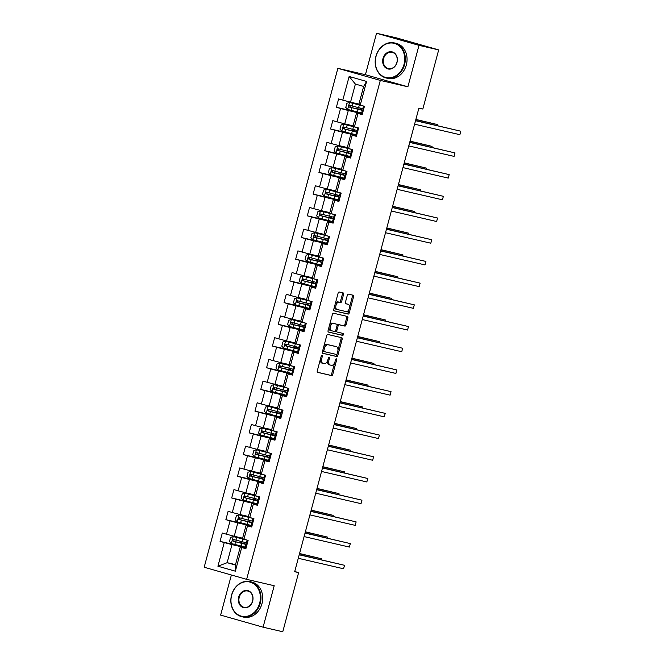<?xml version="1.0" encoding="UTF-8"?>
<svg xmlns="http://www.w3.org/2000/svg" width="665" height="665" viewBox="0 0 665 665"><rect width="100%" height="100%" fill="white"/><g stroke="black" fill="none" stroke-linecap="round" stroke-linejoin="round"><path stroke-width="1" d="M321.976 355.492A0.989 0.557 105.9 0 0 321.178 356.324L317.296 370.829A1.413 0.79 105.9 0 0 317.679 372.367A1.413 0.79 105.9 0 0 317.704 372.375L331.619 375.6A1.413 0.79 105.9 0 0 332.758 374.412L336.64 359.906A0.989 0.557 105.9 0 0 336.374 358.826A0.989 0.557 105.9 0 0 335.559 359.657L335.06 361.527A4.522 2.535 105.9 0 1 331.411 365.326L330.256 365.06A4.522 2.535 105.9 0 1 330.181 365.043A4.522 2.535 105.9 0 1 328.951 360.114L329.449 358.236A0.989 0.557 105.9 0 0 329.183 357.163A0.989 0.557 105.9 0 0 328.369 357.986L327.87 359.865A4.522 2.535 105.9 0 1 324.221 363.664L323.065 363.389A4.522 2.535 105.9 0 1 322.99 363.373A4.522 2.535 105.9 0 1 321.76 358.452L322.267 356.573A0.989 0.557 105.9 0 0 321.993 355.492A0.989 0.557 105.9 0 0 321.976 355.492M343.547 294.454A1.413 0.79 105.9 0 0 343.157 292.916A1.413 0.79 105.9 0 0 343.14 292.908L339.233 292.01A1.413 0.79 105.9 0 0 338.094 293.19L333.78 309.308A1.413 0.79 105.9 0 0 334.163 310.846A1.413 0.79 105.9 0 0 334.187 310.854L348.103 314.079A1.413 0.79 105.9 0 0 349.241 312.891L353.556 296.773A1.413 0.79 105.9 0 0 353.173 295.235L348.435 294.138A1.413 0.79 105.9 0 0 347.296 295.327L345.451 302.218A1.413 0.79 105.9 0 0 345.833 303.764L348.194 304.304A3.782 2.12 105.9 0 1 348.252 304.321A3.782 2.12 105.9 0 1 349.266 308.494A3.782 2.12 105.9 0 1 346.232 311.611L337.072 309.491A3.782 2.12 105.9 0 1 337.014 309.474A3.782 2.12 105.9 0 1 336 305.31A3.782 2.12 105.9 0 1 339.034 302.184L340.563 302.542A1.413 0.79 105.9 0 0 341.702 301.353L343.547 294.454L342.4 294.13A1.413 0.79 105.9 0 0 342.201 292.691M407.886 86.799L418.992 45.345L438.684 49.9L396.224 37.814L376.54 33.25L365.426 74.713L337.862 68.32L380.314 80.415L407.886 86.799L365.426 74.713M231.378 574.992L220.63 615.1L263.091 627.186L274.196 585.724L246.632 579.34L380.314 80.415M263.091 627.186L282.775 631.75L298.618 572.623L294.736 571.509M438.684 49.9L422.84 109.035L418.9 108.121L294.686 571.709L298.618 572.623M327.853 334.478A1.413 0.79 105.9 0 0 326.715 335.667L322.4 351.777A1.413 0.79 105.9 0 0 322.783 353.323A1.413 0.79 105.9 0 0 322.808 353.323L336.723 356.548A1.413 0.79 105.9 0 0 337.862 355.359L342.176 339.25A1.413 0.79 105.9 0 0 341.793 337.712A1.413 0.79 105.9 0 0 341.768 337.704L327.853 334.478M328.477 332.084A1.413 0.79 105.9 0 1 328.086 330.547L332.409 314.429A1.413 0.79 105.9 0 1 333.547 313.24L347.463 316.465A1.413 0.79 105.9 0 0 347.463 316.465A1.413 0.79 105.9 0 1 347.87 318.011L346.016 324.911A1.413 0.79 105.9 0 1 344.877 326.091L339.233 324.786A1.413 0.79 105.9 0 0 338.094 325.975L336.872 330.547A1.413 0.79 105.9 0 0 337.255 332.084A1.413 0.79 105.9 0 0 337.28 332.093L343.157 333.456A0.989 0.557 105.9 0 1 343.173 333.456A0.989 0.557 105.9 0 1 343.439 334.553A0.989 0.557 105.9 0 1 342.641 335.368L328.493 332.093A1.413 0.79 105.9 0 1 328.477 332.084L328.493 332.093M337.862 68.32L204.18 567.245L246.632 579.34M359.366 112.609L336.374 107.281L340.563 108.478L336.989 121.836L332.799 120.639L330.563 128.993L334.753 130.182L331.17 143.54L326.981 142.343L324.744 150.697L328.934 151.886L325.351 165.244L321.17 164.047L318.926 172.401L323.115 173.59L319.541 186.948L315.351 185.751L313.115 194.105L317.305 195.294L313.722 208.652L309.533 207.463L307.297 215.809L311.486 216.998L307.912 230.356L303.722 229.167L301.486 237.513L305.667 238.702L302.093 252.06L297.903 250.871L295.667 259.217L299.857 260.406L296.274 273.764L292.085 272.575L289.849 280.921L294.038 282.11L290.464 295.468L286.274 294.279L284.038 302.625L288.228 303.822L284.645 317.172L280.455 315.983L278.219 324.329L282.409 325.526L278.826 338.876L274.645 337.687L272.401 346.033L276.59 347.23L273.016 360.58L268.826 359.391L266.59 367.737L270.78 368.934L267.197 382.292L263.007 381.095L260.771 389.441L264.961 390.638L261.378 403.996L257.197 402.799L254.961 411.145L259.142 412.342L255.568 425.7L251.378 424.503L249.142 432.849L253.332 434.046L249.749 447.404L245.56 446.207L243.324 454.561L247.513 455.749L243.939 469.108L239.749 467.911L237.513 476.265L241.694 477.453L238.12 490.812L233.93 489.615L231.694 497.969L235.884 499.157L232.301 512.515L228.112 511.319L225.876 519.673L230.065 520.861L226.491 534.219L222.301 533.031L220.065 541.376L224.255 542.565L217.912 566.223L235.352 571.185L235.41 565.042L240.256 546.954L246 548.293M336.374 107.281L338.61 98.935L342.799 100.132L349.142 76.475L366.581 81.446L360.239 105.095L364.428 106.292L362.192 114.638L358.003 113.449L354.428 126.799L358.618 127.996L356.382 136.342L352.192 135.153L348.61 148.503L352.799 149.7L350.563 158.046L346.374 156.857L342.799 170.207L346.98 171.404L344.744 179.75L340.555 178.561L336.98 191.919L341.17 193.108L338.934 201.453L334.744 200.265L331.162 213.623L335.351 214.812L333.115 223.157L328.926 221.969L325.351 235.327L329.532 236.516L327.296 244.861L323.115 243.673L319.532 257.031L323.722 258.219L321.486 266.565L317.296 265.377L313.714 278.735L317.903 279.923L315.667 288.278L311.478 287.081L307.903 300.439L312.093 301.627L309.848 309.981L305.667 308.784L302.085 322.143L306.274 323.331L304.038 331.685L299.849 330.488L296.266 343.847L300.455 345.035L298.219 353.389L294.03 352.192L290.455 365.55L294.645 366.748L292.409 375.093L288.219 373.896L284.637 387.254L288.826 388.451L286.59 396.797L282.401 395.6L278.826 408.958L283.007 410.155L280.771 418.501L276.59 417.304L273.007 430.662L277.197 431.859L274.961 440.205L270.771 439.016L267.189 452.366L271.378 453.563L269.142 461.909L264.953 460.72L261.378 474.07L265.568 475.267L263.323 483.613L259.142 482.424L255.56 495.774L259.749 496.971L257.513 505.317L253.323 504.128L249.741 517.486L253.93 518.675L251.694 527.021L247.505 525.832L243.93 539.19L248.12 540.379L245.884 548.725L241.694 547.536L235.352 571.185M353.098 125.81L344.728 123.873L348.302 110.515L362.425 113.79M362.309 114.197L356.565 112.867L352.99 126.225L354.428 126.799M348.302 110.515L340.563 108.478M344.728 123.873L336.989 121.836M358.003 113.449L356.565 112.867M347.28 147.514L338.909 145.577L342.492 132.219L356.606 135.494M356.498 135.901L350.754 134.571L347.172 147.929L348.61 148.503M342.492 132.219L334.753 130.182M338.909 145.577L331.17 143.54M352.192 135.153L350.754 134.571M341.469 169.218L333.099 167.281L336.673 153.923L350.788 157.198M350.679 157.605L344.935 156.275L341.353 169.633L342.799 170.207M336.673 153.923L328.934 151.886M333.099 167.281L325.351 165.244M346.374 156.857L344.935 156.275M335.65 190.922L327.28 188.985L330.854 175.627L344.977 178.902M344.861 179.309L339.117 177.979L335.542 191.337L336.98 191.919M330.854 175.627L323.115 173.59M327.28 188.985L319.541 186.948M340.555 178.561L339.117 177.979M329.832 212.625L321.461 210.689L325.044 197.33L339.158 200.606M339.05 201.013L333.306 199.683L329.724 213.041L331.162 213.623M325.044 197.33L317.305 195.294M321.461 210.689L313.722 208.652M334.744 200.265L333.306 199.683M324.021 234.338L315.651 232.393L319.225 219.034L333.34 222.31M333.232 222.725L327.488 221.387L323.905 234.745L325.351 235.327M319.225 219.034L311.486 216.998M315.651 232.393L307.912 230.356M328.926 221.969L327.488 221.387M318.203 256.042L309.832 254.097L313.415 240.738L327.529 244.013M327.421 244.429L321.669 243.091L318.094 256.449L319.532 257.031M313.415 240.738L305.667 238.702M309.832 254.097L302.093 252.06M323.115 243.673L321.669 243.091M312.392 277.746L304.013 275.8L307.596 262.442L321.71 265.717M321.602 266.133L315.858 264.803L312.276 278.153L313.714 278.735M307.596 262.442L299.857 260.406M304.013 275.8L296.274 273.764M317.296 265.377L315.858 264.803M306.573 299.45L298.203 297.504L301.777 284.154L315.9 287.421M315.784 287.837L310.04 286.507L306.465 299.857L307.903 300.439M301.777 284.154L294.038 282.11M298.203 297.504L290.464 295.468M311.478 287.081L310.04 286.507M300.755 321.153L292.384 319.208L295.967 305.858L310.081 309.125M309.973 309.541L304.229 308.211L300.647 321.561L302.085 322.143M295.967 305.858L288.228 303.822M292.384 319.208L284.645 317.172M305.667 308.784L304.229 308.211M294.944 342.857L286.565 340.912L290.148 327.562L304.262 330.829M304.154 331.245L298.41 329.915L294.828 343.273L296.266 343.847M290.148 327.562L282.409 325.526M286.565 340.912L278.826 338.876M299.849 330.488L298.41 329.915M289.125 364.561L280.755 362.625L284.329 349.266L298.452 352.533M298.336 352.949L292.592 351.619L289.017 364.977L290.455 365.55M284.329 349.266L276.59 347.23M280.755 362.625L273.016 360.58M294.03 352.192L292.592 351.619M283.307 386.265L274.936 384.328L278.519 370.97L292.633 374.237M292.525 374.653L286.781 373.323L283.199 386.681L284.637 387.254M278.519 370.97L270.78 368.934M274.936 384.328L267.197 382.292M288.219 373.896L286.781 373.323M277.496 407.969L269.125 406.032L272.7 392.674L286.815 395.941M286.706 396.357L280.963 395.027L277.38 408.385L278.826 408.958M272.7 392.674L264.961 390.638M269.125 406.032L261.378 403.996M282.401 395.6L280.963 395.027M271.677 429.673L263.307 427.736L266.881 414.378L281.004 417.645M280.888 418.061L275.144 416.731L271.569 430.089L273.007 430.662M266.881 414.378L259.142 412.342M263.307 427.736L255.568 425.7M276.59 417.304L275.144 416.731M265.859 451.377L257.488 449.44L261.071 436.082L275.185 439.349M275.077 439.764L269.333 438.435L265.751 451.793L267.189 452.366M261.071 436.082L253.332 434.046M257.488 449.44L249.749 447.404M270.771 439.016L269.333 438.435M260.048 473.081L251.678 471.144L255.252 457.786L269.375 461.061M269.259 461.468L263.515 460.138L259.94 473.497L261.378 474.07M255.252 457.786L247.513 455.749M251.678 471.144L243.939 469.108M264.953 460.72L263.515 460.138M254.23 494.785L245.859 492.848L249.441 479.49L263.556 482.765M263.448 483.172L257.696 481.842L254.121 495.201L255.56 495.774M249.441 479.49L241.694 477.453M245.859 492.848L238.12 490.812M259.142 482.424L257.696 481.842M248.419 516.489L240.04 514.552L243.623 501.194L257.737 504.469M257.629 504.876L251.885 503.546L248.303 516.905L249.741 517.486M243.623 501.194L235.884 499.157M240.04 514.552L232.301 512.515M253.323 504.128L251.885 503.546M242.6 538.193L234.23 536.256L237.804 522.898L251.927 526.173M251.811 526.58L246.067 525.25L242.492 538.608L243.93 539.19M237.804 522.898L230.065 520.861M234.23 536.256L226.491 534.219M247.505 525.832L246.067 525.25M235.518 564.635L227.147 562.69L231.994 544.602L246.108 547.877M231.994 544.602L224.255 542.565M235.41 565.042L227.147 562.69L217.912 566.223M241.694 547.536L240.256 546.954M418.992 45.345L376.54 33.25M360.239 105.095L358.801 104.521L363.647 86.433L355.384 84.081L350.538 102.169L358.917 104.106M366.581 81.446L363.647 86.433M355.384 84.081L349.142 76.475M350.538 102.169L342.799 100.132M246.939 544.785L245.934 544.785L245.227 547.428L246.141 547.736L243.082 546.588M243.905 543.529L244.238 542.274M243.049 546.705L220.065 541.376M248.868 525.001L225.876 519.673M252.75 523.081L251.752 523.081L251.038 525.724L251.96 526.032L248.901 524.885M249.716 521.817L250.057 520.57M254.687 503.289L231.694 497.969M258.569 501.377L257.563 501.377L256.856 504.02L257.779 504.328L254.712 503.181M255.535 500.113L255.867 498.866M260.497 481.585L237.513 476.265M264.379 479.673L263.382 479.673L262.675 482.316L263.589 482.624L260.53 481.477M261.353 478.409L261.686 477.162M266.316 459.881L243.324 454.561M270.198 457.969L269.2 457.969L268.485 460.612L269.408 460.92L266.349 459.773M267.164 456.705L267.505 455.459M272.135 438.177L249.142 432.849M276.017 436.265L275.011 436.265L274.304 438.908L275.227 439.216L272.16 438.069M272.983 435.001L273.315 433.755M277.945 416.473L254.961 411.145M281.827 414.561L280.829 414.561L280.123 417.204L281.037 417.512L277.978 416.357M278.801 413.298L279.134 412.051M283.764 394.769L260.771 389.441M287.646 392.857L286.64 392.849L285.933 395.5L286.856 395.808L283.797 394.653M284.612 391.594L284.953 390.347M289.583 373.065L266.59 367.737M293.465 371.153L292.459 371.145L291.752 373.797L292.675 374.104L289.608 372.949M290.43 369.89L290.763 368.634M295.393 351.361L272.401 346.033M299.275 349.449L298.277 349.441L297.563 352.084L298.485 352.4L295.426 351.245M296.249 348.186L296.582 346.931M301.212 329.657L278.219 324.329M305.094 327.737L304.088 327.737L303.381 330.38L304.304 330.688L301.237 329.541M302.06 326.482L302.4 325.227M307.022 307.953L284.038 302.625M310.912 306.033L309.907 306.033L309.2 308.676L310.114 308.984L307.055 307.837M307.878 304.778L308.211 303.523M312.841 286.249L289.849 280.921M316.723 284.329L315.725 284.329L315.01 286.972L315.933 287.28L312.874 286.133M313.689 283.074L314.03 281.819M318.66 264.545L295.667 259.217M322.542 262.625L321.536 262.625L320.829 265.269L321.752 265.576L318.685 264.429M319.508 261.37L319.84 260.115M324.47 242.841L301.486 237.513M328.352 240.921L327.355 240.921L326.648 243.565L327.562 243.872L324.503 242.725M325.326 239.666L325.659 238.411M330.289 221.137L307.297 215.809M334.171 219.217L333.165 219.217L332.458 221.861L333.381 222.168L330.322 221.021M331.137 217.962L331.478 216.707M336.108 199.434L313.115 194.105M339.99 197.513L338.984 197.513L338.277 200.157L339.2 200.464L336.133 199.317M336.956 196.25L337.288 195.003M341.918 177.721L318.926 172.401M345.8 175.809L344.803 175.809L344.088 178.453L345.01 178.76L341.951 177.613M342.774 174.546L343.107 173.299M347.737 156.017L324.744 150.697M351.619 154.105L350.613 154.105L349.906 156.749L350.829 157.056L347.77 155.909M348.585 152.842L348.925 151.595M353.547 134.313L330.563 128.993M357.438 132.401L356.432 132.401L355.725 135.045L356.648 135.352L353.581 134.205M354.403 131.138L354.736 129.891M363.248 110.698L362.25 110.698L361.536 113.341L362.458 113.648L359.399 112.501M360.222 109.434L360.555 108.187M320.397 359.25A4.522 2.535 105.9 0 0 321.843 363.048A4.522 2.535 105.9 0 0 321.918 363.065L322.924 363.356M327.629 360.613A4.522 2.535 105.9 0 0 329.034 364.711A4.522 2.535 105.9 0 0 329.109 364.736L330.114 365.019M317.496 372.267L330.472 375.276A1.413 0.79 105.9 0 0 331.611 374.087L334.678 362.616M337.928 350.505L341.029 338.917A1.413 0.79 105.9 0 0 340.829 337.488M322.6 353.215L335.576 356.224A1.413 0.79 105.9 0 0 336.714 355.035L336.964 354.096M323.88 350.53A0.989 0.557 105.9 0 0 324.154 351.61A0.989 0.557 105.9 0 0 324.171 351.61L336.382 354.437A0.989 0.557 105.9 0 0 337.18 353.614L337.712 351.627A4.522 2.535 105.9 0 0 336.473 346.706A4.522 2.535 105.9 0 0 336.407 346.689L328.061 344.753A4.522 2.535 105.9 0 0 324.412 348.551L323.88 350.53L322.816 350.222M322.683 350.721A0.989 0.557 105.9 0 0 323.007 351.278A0.989 0.557 105.9 0 0 323.024 351.286L323.007 351.278M335.393 346.399A4.522 2.535 105.9 0 0 335.326 346.374A4.522 2.535 105.9 0 0 335.26 346.357L336.407 346.689M323.639 347.138A4.522 2.535 105.9 0 1 326.914 344.428L335.26 346.357M337.097 325.252A1.413 0.79 105.9 0 1 338.086 324.462L343.73 325.767A1.413 0.79 105.9 0 0 344.869 324.578L346.723 317.687A1.413 0.79 105.9 0 0 346.515 316.249M335.65 330.696A1.413 0.79 105.9 0 0 336.108 331.76A1.413 0.79 105.9 0 0 336.133 331.769L336.108 331.76M328.286 331.976L341.494 335.044A0.989 0.557 105.9 0 0 342.242 334.37A0.989 0.557 105.9 0 0 342.176 333.232M333.381 323.431A3.782 2.12 105.9 0 0 330.347 326.557A3.782 2.12 105.9 0 0 331.37 330.721A3.782 2.12 105.9 0 0 331.419 330.738L334.653 331.486A1.413 0.79 105.9 0 0 335.792 330.297L337.014 325.725A1.413 0.79 105.9 0 0 336.631 324.188A1.413 0.79 105.9 0 0 336.606 324.179L332.234 323.107A3.782 2.12 105.9 0 0 329.424 325.559M329.034 327.022A3.782 2.12 105.9 0 0 330.222 330.397A3.782 2.12 105.9 0 0 330.272 330.414L331.311 330.704M332.234 323.107L335.459 323.855M335.193 304.038A3.782 2.12 105.9 0 1 337.887 301.86L339.416 302.209A1.413 0.79 105.9 0 0 340.555 301.029L342.4 294.13M334.645 306.058A3.782 2.12 105.9 0 0 335.867 309.15A3.782 2.12 105.9 0 0 335.925 309.167L336.964 309.458M347.163 304.013A3.782 2.12 105.9 0 0 347.105 303.996A3.782 2.12 105.9 0 0 347.047 303.98L348.194 304.304M345.65 303.656L347.047 303.98M349.474 307.413L352.408 296.449A1.413 0.79 105.9 0 0 352.209 295.011M333.98 310.746L346.955 313.747A1.413 0.79 105.9 0 0 348.094 312.567L348.934 309.433M244.487 544.053L241.486 542.831L243.656 543.297A0.865 0.482 105.9 0 0 243.997 543.18M246.865 540.022L233.257 536.58L230.589 537.32L229.467 541.493L231.395 543.538L245.302 547.129M233.257 536.58L248.112 540.396M246.457 542.815L233.506 539.49C232.343 539.764 232.193 540.321 233.058 541.16L246.956 544.71M247.023 544.46L243.847 543.505M244.562 543.787L234.188 541.426L233.756 539.947M321.295 559.764L321.561 558.766L299.558 553.513M321.444 559.797L321.561 558.766L299.516 553.654M248.012 540.778L247.089 540.47L248.095 540.47M299.208 554.801L344.512 565.3L343.581 568.774L298.277 558.284M247.297 543.455L246.382 543.114L247.089 540.47L246.382 543.114M245.227 547.428L245.934 544.785L246.865 545.067M299.25 554.66L344.512 565.3L343.581 568.774M231.669 595.133A17.581 14.547 -77 0 0 241.121 616.098A17.581 14.547 -77 0 0 259.666 603.105A17.581 14.547 -77 0 0 250.215 582.149A17.581 14.547 -77 0 0 231.669 595.133M260.248 603.263A18.013 14.904 103 0 1 241.844 616.721A18.013 14.904 103 0 1 231.561 595.092A18.013 14.904 103 0 1 249.974 581.634A18.013 14.904 103 0 1 260.248 603.263M238.669 597.128A8.786 7.273 103 0 1 247.945 590.636A8.786 7.273 103 0 1 252.667 601.118A8.786 7.273 103 0 1 243.398 607.611A8.786 7.273 103 0 1 238.669 597.128M252.559 601.069A8.354 6.916 -77 0 0 247.787 591.035A8.354 6.916 -77 0 0 239.25 597.278A8.354 6.916 -77 0 0 244.022 607.32A8.354 6.916 -77 0 0 252.559 601.069M249.974 581.634L251.703 582.033A18.013 14.904 103 0 1 261.977 603.662A18.013 14.904 103 0 1 243.573 617.12L241.844 616.721M376.016 56.417A17.581 14.547 -77 0 0 385.467 77.381A17.581 14.547 -77 0 0 404.012 64.389A17.581 14.547 -77 0 0 394.569 43.433A17.581 14.547 -77 0 0 376.016 56.417M404.594 64.547A18.013 14.904 103 0 1 386.19 78.005A18.013 14.904 103 0 1 375.908 56.375A18.013 14.904 103 0 1 394.32 42.917A18.013 14.904 103 0 1 404.594 64.547M383.015 58.412A8.786 7.273 103 0 1 392.292 51.92A8.786 7.273 103 0 1 397.013 62.402A8.786 7.273 103 0 1 387.745 68.894A8.786 7.273 103 0 1 383.015 58.412M396.905 62.352A8.354 6.916 -77 0 0 392.142 52.319A8.354 6.916 -77 0 0 383.597 58.562A8.354 6.916 -77 0 0 388.368 68.603A8.354 6.916 -77 0 0 396.905 62.352M394.32 42.917L396.049 43.316A18.013 14.904 103 0 1 406.332 64.946A18.013 14.904 103 0 1 387.919 78.403L386.19 78.005M250.306 522.349L247.305 521.127L249.475 521.593A0.865 0.482 105.9 0 0 249.816 521.476M252.683 518.318L239.076 514.876L236.407 515.616L235.285 519.789L237.206 521.834L251.121 525.425M239.076 514.876L253.93 518.692M252.276 521.111L239.325 517.786C238.161 518.06 238.012 518.617 238.876 519.456L252.775 523.006M252.841 522.757L249.666 521.801M250.381 522.083L240.007 519.722L239.575 518.243M327.105 538.06L327.38 537.062L305.376 531.809M327.263 538.093L327.38 537.062L305.335 531.95M256.125 500.645L253.116 499.423L255.285 499.889A0.865 0.482 105.9 0 0 255.626 499.772M258.494 496.614L244.886 493.172L242.218 493.912L241.104 498.085L243.024 500.13L256.939 503.721M244.886 493.172L259.741 496.988M258.095 499.407L245.136 496.082C243.972 496.356 243.831 496.913 244.687 497.752L258.585 501.302M258.652 501.053L255.476 500.097M256.191 500.379L245.826 498.019L245.393 496.539M332.924 516.356L333.19 515.358L311.187 510.105M333.074 516.397L333.19 515.358L311.154 510.246M253.822 519.074L252.908 518.767L253.905 518.767M305.027 533.097L350.322 543.596L349.391 547.071L304.096 536.58M253.107 521.742L252.193 521.41L252.908 518.767L252.193 521.41M251.038 525.724L251.752 523.081L252.675 523.363M305.069 532.956L350.322 543.596L349.391 547.071M259.641 497.37L258.718 497.063L259.724 497.063M310.846 511.393L356.141 521.892L355.21 525.367L309.915 514.876M258.926 500.038L258.012 499.706L258.718 497.063L258.012 499.706M256.856 504.02L257.563 501.377L258.494 501.659M310.879 511.252L356.141 521.892L355.21 525.367M261.935 478.941L258.934 477.719L261.104 478.185A0.865 0.482 105.9 0 0 261.445 478.069M264.313 474.91L250.705 471.468L248.037 472.208L246.915 476.381L248.843 478.426L262.75 482.017M250.705 471.468L265.559 475.284M263.905 477.703L250.954 474.378C249.791 474.652 249.641 475.209 250.506 476.049L264.404 479.598M264.471 479.349L261.295 478.393M262.01 478.675L251.636 476.315L251.204 474.835M338.743 494.652L339.009 493.646L317.006 488.401M338.892 494.685L339.009 493.646L316.964 488.542M267.754 457.237L264.753 456.015L266.914 456.473A0.865 0.482 105.9 0 0 267.255 456.365M270.131 453.206L256.524 449.764L253.855 450.504L252.733 454.677L254.653 456.722L268.569 460.313M256.524 449.764L271.378 453.58M269.724 455.999L256.773 452.674C255.609 452.948 255.46 453.505 256.324 454.345L270.223 457.886M270.289 457.645L267.114 456.689M267.82 456.971L257.455 454.611L257.022 453.131M344.553 472.948L344.827 471.942L322.824 466.697M344.711 472.981L344.827 471.942L322.783 466.838M273.573 435.533L270.564 434.312L272.733 434.769A0.865 0.482 105.9 0 0 273.074 434.661M275.942 431.502L262.334 428.061L259.666 428.8L258.552 432.973L260.472 435.018L274.379 438.609M262.334 428.061L277.189 431.876M275.534 434.295L262.584 430.97C261.42 431.244 261.27 431.801 262.135 432.641L276.033 436.182M276.1 435.941L272.924 434.985M273.639 435.267L263.274 432.898L262.841 431.427M350.372 451.244L350.638 450.238L328.635 444.993M350.522 451.277L350.638 450.238L328.601 445.134M265.46 475.666L264.537 475.359L265.543 475.359M316.656 489.689L361.959 500.188L361.029 503.663L315.725 493.172M264.745 478.335L263.83 478.002L264.537 475.359L263.83 478.002M262.675 482.316L263.382 479.673L264.304 479.955M316.698 489.548L361.959 500.188L361.029 503.663M271.27 453.962L270.347 453.655L271.353 453.655M322.475 467.985L367.77 478.484L366.839 481.959L321.544 471.46M270.555 456.631L269.641 456.298L270.347 453.655L269.641 456.298M268.485 460.612L269.192 457.969L270.123 458.252M322.517 467.844L367.77 478.484L366.839 481.959M277.089 432.258L276.166 431.951L277.172 431.951M328.294 446.281L373.589 456.78L372.658 460.255L327.355 449.756M276.374 434.927L275.46 434.594L276.166 431.951L275.46 434.594M274.304 438.908L275.011 436.265L275.942 436.539M328.327 446.14L373.589 456.78L372.658 460.255M279.383 413.829L276.382 412.608L278.552 413.065A0.865 0.482 105.9 0 0 278.893 412.957M281.76 409.798L268.153 406.357L265.485 407.096L264.362 411.269L266.291 413.314L280.198 416.905M268.153 406.357L283.007 410.164M281.353 412.591L268.402 409.266C267.239 409.54 267.089 410.097 267.953 410.937L281.852 414.478M281.918 414.237L278.743 413.281M279.458 413.564L269.084 411.194L268.652 409.723M356.191 429.54L356.457 428.534L334.453 423.289M356.34 429.573L356.457 428.534L334.412 423.43M282.908 410.554L281.985 410.247L282.982 410.247M334.104 424.578L379.407 435.076L378.468 438.551L333.173 428.052M282.184 413.223L281.278 412.89L281.985 410.247L281.278 412.89M280.123 417.204L280.829 414.561L281.752 414.835M334.146 424.436L379.407 435.076L378.468 438.551M285.202 392.126L282.201 390.895L284.362 391.361A0.865 0.482 105.9 0 0 284.703 391.253M287.579 388.094L273.963 384.653L271.295 385.384L270.181 389.565L272.101 391.61L286.017 395.201M273.963 384.653L288.826 388.46M287.172 390.887L274.213 387.562C273.057 387.836 272.908 388.393 273.772 389.233L287.671 392.774M287.737 392.525L284.553 391.577M285.268 391.86L274.903 389.49L274.47 388.019M362.001 407.836L362.275 406.83L340.264 401.585M362.151 407.869L362.275 406.83L340.231 401.726M288.718 388.85L287.795 388.543L288.801 388.543M339.923 402.874L385.218 413.364L384.287 416.847L338.992 406.348M288.003 391.519L287.089 391.186L287.795 388.543L287.089 391.186M285.933 395.5L286.64 392.857L287.571 393.131M339.956 402.732L385.218 413.364L384.287 416.847M291.012 370.422L288.012 369.191L290.181 369.657A0.865 0.482 105.9 0 0 290.522 369.549M293.39 366.39L279.782 362.949L277.114 363.68L276 367.861L277.92 369.906L291.827 373.497M279.782 362.949L294.637 366.756M292.982 369.183L280.031 365.858C278.868 366.132 278.718 366.689 279.583 367.529L293.481 371.07M293.548 370.821L290.372 369.873M291.087 370.156L280.721 367.787L280.289 366.315M367.82 386.132L368.086 385.126L346.083 379.873M367.969 386.166L368.086 385.126L346.041 380.023M294.537 367.147L293.614 366.839L294.62 366.839M291.752 373.797L292.459 371.153L293.39 371.427M345.734 381.17L391.037 391.66L390.106 395.143L344.803 384.644M293.822 369.815L292.908 369.482L293.614 366.839L292.908 369.482M345.775 381.028L391.037 391.66L390.106 395.143M296.831 348.718L293.83 347.487L296 347.953A0.865 0.482 105.9 0 0 296.341 347.845M299.208 344.686L285.601 341.245L282.933 341.976L281.81 346.149L283.731 348.194L297.646 351.793M285.601 341.245L300.455 345.052M298.801 347.479L285.85 344.154C284.687 344.428 284.537 344.985 285.401 345.825L299.3 349.366M299.366 349.117L296.191 348.169M296.906 348.452L286.532 346.083L286.1 344.611M373.63 364.428L373.905 363.423L351.901 358.169M373.788 364.462L373.905 363.423L351.86 358.319M300.347 345.443L299.433 345.127L300.43 345.135M351.552 359.466L396.847 369.956L395.916 373.439L350.621 362.94M299.632 348.111L298.718 347.778L299.433 345.135L298.718 347.778M297.563 352.084L298.277 349.441L299.2 349.724M351.594 359.316L396.847 369.956L395.916 373.439M302.65 327.014L299.641 325.784L301.81 326.249A0.865 0.482 105.9 0 0 302.151 326.141M305.019 322.982L291.411 319.541L288.743 320.272L287.629 324.445L289.549 326.49L303.464 330.089M291.411 319.541L306.266 323.348M304.62 325.775L291.627 322.442C290.505 322.725 290.356 323.281 291.212 324.121L305.11 327.662M305.177 327.413L302.001 326.465M302.716 326.748L292.351 324.379L291.918 322.907M379.449 342.724L379.715 341.719L357.712 336.465M379.599 342.758L379.715 341.719L357.679 336.615M306.166 323.739L305.243 323.423L306.249 323.431M357.371 337.762L402.666 348.252L401.735 351.735L356.44 341.236M305.451 326.407L304.537 326.074L305.243 323.431L304.537 326.074M304.088 327.737L305.019 328.02M357.404 337.612L402.666 348.252L401.735 351.735M308.46 305.31L305.459 304.08L307.629 304.545A0.865 0.482 105.9 0 0 307.97 304.437M310.838 301.27L297.23 297.829L294.562 298.568L293.44 302.741L295.368 304.786L309.275 308.385M297.23 297.829L312.084 301.644M310.43 304.071L297.446 300.738C296.316 301.021 296.166 301.578 297.031 302.417L310.929 305.958M310.996 305.709L307.82 304.761M308.535 305.044L298.161 302.675L297.729 301.203M385.268 321.02L385.534 320.015L363.531 314.761M385.417 321.054L385.534 320.015L363.489 314.911M311.985 302.035L311.062 301.719L312.068 301.727M363.181 316.058L408.485 326.548L407.554 330.031L362.25 319.532M311.27 304.703L310.356 304.371L311.062 301.727L310.356 304.371M309.2 308.676L309.907 306.033L310.838 306.316M363.223 315.908L408.485 326.548L407.554 330.031M314.279 283.606L311.278 282.376L313.448 282.841A0.865 0.482 105.9 0 0 313.78 282.733M316.656 279.566L303.049 276.125L300.381 276.864L299.258 281.037L301.178 283.082L315.094 286.682M303.049 276.125L317.903 279.94M316.249 282.367L303.298 279.042C302.134 279.317 301.985 279.874 302.849 280.705L316.748 284.254M316.814 284.005L313.639 283.057M314.354 283.34L303.98 280.971L303.548 279.5M391.078 299.317L391.353 298.311L369.349 293.057M391.236 299.341L391.353 298.311L369.308 293.199M317.795 280.322L316.881 280.015L317.878 280.015M369 294.354L414.295 304.844L413.364 308.327L368.069 297.829M317.08 282.999L316.166 282.658L316.881 280.023L316.166 282.658M315.01 286.972L315.725 284.329L316.648 284.612M369.042 294.204L414.295 304.844L413.364 308.327M320.098 261.894L317.089 260.672L319.258 261.137A0.865 0.482 105.9 0 0 319.599 261.029M322.467 257.862L308.859 254.421L306.191 255.16L305.077 259.333L306.997 261.378L320.912 264.969M308.859 254.421L323.714 258.236M322.068 260.663L309.109 257.338C307.945 257.613 307.795 258.161 308.66 259.001L322.558 262.55M322.625 262.301L319.449 261.353M320.164 261.636L309.799 259.267L309.366 257.787M396.897 277.613L397.163 276.607L375.16 271.353M397.047 277.637L397.163 276.607L375.127 271.495M323.614 258.619L322.691 258.311L323.697 258.311M374.819 272.642L420.114 283.14L419.183 286.623L373.88 276.125M322.899 261.295L321.985 260.954L322.691 258.319L321.985 260.954M320.829 265.269L321.536 262.625L322.467 262.908M374.852 272.5L420.114 283.14L419.183 286.623M325.908 240.19L322.907 238.968L325.077 239.433A0.865 0.482 105.9 0 0 325.418 239.317M328.286 236.158L314.678 232.717L312.01 233.457L310.887 237.629L312.816 239.674L326.723 243.265M314.678 232.717L329.532 236.532M327.878 238.959L314.927 235.626C313.764 235.9 313.614 236.457 314.478 237.297L328.377 240.846M328.444 240.597L325.268 239.649M325.983 239.932L315.609 237.563L315.177 236.083M402.716 255.909L402.982 254.903L380.978 249.649M402.865 255.934L402.982 254.903L380.937 249.791M329.433 236.915L328.51 236.607L329.507 236.607M380.629 250.938L425.933 261.436L425.002 264.911L379.698 254.421M328.709 239.591L327.803 239.25L328.51 236.607L327.803 239.25M326.648 243.565L327.355 240.921L328.277 241.204M380.671 250.796L425.933 261.436L425.002 264.911M331.727 218.486L328.726 217.264L330.887 217.729A0.865 0.482 105.9 0 0 331.228 217.613M334.104 214.454L320.488 211.013L317.828 211.753L316.706 215.925L318.626 217.97L332.542 221.561M320.488 211.013L335.351 214.828M333.697 217.247L320.738 213.922C319.582 214.197 319.433 214.753 320.297 215.593L334.196 219.142M334.262 218.893L331.087 217.937M331.793 218.228L321.428 215.859L320.996 214.379M408.526 234.196L408.8 233.199L386.789 227.945M408.684 234.23L408.8 233.199L386.756 228.087M335.243 215.211L334.32 214.903L335.326 214.903M386.448 229.234L431.743 239.732L430.812 243.207L385.517 232.717M334.528 217.887L333.614 217.546L334.32 214.903L333.614 217.546M332.458 221.861L333.165 219.217L334.096 219.5M386.481 229.093L431.743 239.732L430.812 243.207M337.546 196.782L334.537 195.56L336.706 196.025A0.865 0.482 105.9 0 0 337.047 195.909M339.915 192.75L326.307 189.309L323.639 190.049L322.525 194.222L324.445 196.266L338.352 199.857M326.307 189.309L341.162 193.124M339.507 195.543L326.557 192.218C325.393 192.493 325.243 193.05 326.108 193.889L340.006 197.439M340.073 197.189L336.897 196.233M337.612 196.516L327.247 194.155L326.814 192.675M414.345 212.492L414.611 211.495L392.608 206.241M414.495 212.534L414.611 211.495L392.566 206.383M341.062 193.507L340.139 193.199L341.145 193.199M392.259 207.53L437.562 218.029L436.631 221.503L391.328 211.013M340.347 196.175L339.433 195.843L340.139 193.199L339.433 195.843M338.277 200.157L338.984 197.513L339.915 197.796M392.3 207.389L437.562 218.029L436.631 221.503M343.356 175.078L340.355 173.856L342.525 174.321A0.865 0.482 105.9 0 0 342.866 174.205M345.734 171.046L332.126 167.605L329.458 168.345L328.335 172.518L330.264 174.562L344.171 178.154M332.126 167.605L346.98 171.42M345.326 173.839L332.375 170.514C331.212 170.789 331.062 171.346 331.926 172.185L345.825 175.735M345.891 175.485L342.716 174.529M343.431 174.812L333.057 172.451L332.625 170.972M420.155 190.789L420.43 189.791L398.426 184.538M420.313 190.822L420.43 189.791L398.385 184.679M346.872 171.803L345.958 171.495L346.955 171.495M398.077 185.826L443.38 196.325L442.441 199.799L397.146 189.309M346.157 174.471L345.243 174.139L345.958 171.495L345.243 174.139M344.096 178.453L344.803 175.809L345.725 176.092M398.119 185.685L443.38 196.325L442.441 199.799M349.175 153.374L346.166 152.152L348.335 152.618A0.865 0.482 105.9 0 0 348.676 152.501M351.552 149.342L337.936 145.901L335.268 146.641L334.154 150.814L336.074 152.859L349.99 156.45M337.936 145.901L352.799 149.716M351.145 152.135L338.186 148.81C337.03 149.085 336.881 149.642 337.745 150.481L351.644 154.031M351.702 153.781L348.526 152.825M349.241 153.108L338.876 150.747L338.443 149.268M425.974 169.085L426.24 168.079L404.237 162.834M426.124 169.118L426.24 168.079L404.204 162.975M352.691 150.099L351.768 149.791L352.774 149.791M403.896 164.122L449.191 174.621L448.26 178.095L402.965 167.605M351.976 152.767L351.062 152.435L351.768 149.791L351.062 152.435M349.906 156.749L350.613 154.105L351.544 154.388M403.929 163.981L449.191 174.621L448.26 178.095M354.985 131.67L351.985 130.448L354.154 130.914A0.865 0.482 105.9 0 0 354.495 130.797M357.363 127.638L343.755 124.197L341.087 124.937L339.973 129.11L341.893 131.155L355.8 134.746M343.755 124.197L358.61 128.013M356.955 130.431L344.005 127.106C342.841 127.381 342.691 127.938 343.556 128.777L357.454 132.318M357.521 132.077L354.345 131.121M355.06 131.404L344.694 129.043L344.262 127.564M431.793 147.381L432.059 146.375L410.056 141.13M431.942 147.414L432.059 146.375L410.014 141.271M358.51 128.395L357.587 128.087L358.593 128.087M409.707 142.418L455.01 152.917L454.079 156.391L408.776 145.901M357.795 131.063L356.881 130.731L357.587 128.087L356.881 130.731M355.725 135.045L356.432 132.401L357.363 132.684M409.748 142.277L455.01 152.917L454.079 156.391M360.804 109.966L357.803 108.744L359.973 109.201A0.865 0.482 105.9 0 0 360.314 109.093M363.181 105.934L349.574 102.493L346.906 103.233L345.783 107.406L347.704 109.451L361.619 113.042M349.574 102.493L364.428 106.309M362.774 108.728L349.823 105.403C348.66 105.677 348.51 106.234 349.374 107.073L363.273 110.614M363.339 110.373L360.164 109.417M360.879 109.7L350.505 107.339L350.073 105.86M437.603 125.677L437.878 124.671L415.874 119.426M437.761 125.71L437.878 124.671L415.833 119.567M364.32 106.691L363.406 106.383L364.403 106.383M415.525 120.714L460.82 131.213L459.889 134.687L414.594 124.189M363.605 109.359L362.691 109.027L363.406 106.383L362.691 109.027M361.536 113.341L362.25 110.698L363.173 110.98M415.567 120.573L460.82 131.213L459.889 134.687M320.696 358.144L321.76 358.452M328.385 357.936L329.449 358.236M327.878 359.815L328.951 360.114M335.576 359.599L336.64 359.906M331.611 374.087L332.758 374.412M330.472 375.276L331.619 375.6M321.195 356.265L322.267 356.573M341.029 338.917L342.176 339.25M336.714 355.035L337.862 355.359M335.576 356.224L336.723 356.548M326.914 344.428L328.061 344.753M323.348 348.244L324.412 348.551M346.723 317.687L347.87 318.011M344.869 324.578L346.016 324.911M343.73 325.767L344.877 326.091M338.086 324.462L339.233 324.786M337.03 325.667L338.094 325.975M335.8 330.247L336.872 330.547M341.494 335.044L342.641 335.368M340.555 301.029L341.702 301.353M339.416 302.209L340.563 302.542M337.887 301.86L339.034 302.184M352.408 296.449L353.556 296.773M348.094 312.567L349.241 312.891M346.955 313.747L348.103 314.079M233.191 536.597L231.345 543.488M241.819 543.446L241.112 546.09M242.974 539.132L242.268 541.775M235.526 541.817L234.82 544.46M236.682 537.511L235.975 540.155M234.188 541.426L233.058 541.16M239.009 514.893L237.164 521.784M247.638 521.734L246.931 524.377M248.793 517.428L248.087 520.072M241.345 520.113L240.639 522.757M242.501 515.799L241.794 518.451M240.007 519.722L238.876 519.456M244.82 493.189L242.974 500.08M253.456 500.03L252.742 502.674M254.612 495.724L253.897 498.368M247.156 498.409L246.449 501.053M248.319 494.095L247.604 496.738M245.826 498.019L244.687 497.752M250.638 471.485L248.793 478.376M259.267 478.326L258.56 480.97M260.422 474.012L259.716 476.655M252.974 476.705L252.268 479.349M254.13 472.391L253.423 475.034M251.636 476.315L250.506 476.049M256.449 449.781L254.604 456.672M265.086 456.622L264.379 459.266M266.241 452.308L265.535 454.951M258.793 455.001L258.087 457.645M259.949 450.687L259.242 453.331M257.455 454.611L256.324 454.345M262.268 428.077L260.422 434.968M270.904 434.918L270.19 437.562M272.06 430.604L271.345 433.248M264.603 433.297L263.897 435.941M265.759 428.983L265.052 431.627M263.274 432.898L262.135 432.641M268.086 406.373L266.241 413.264M276.715 413.214L276.008 415.858M277.87 408.9L277.164 411.544M270.422 411.593L269.716 414.237M271.578 407.279L270.871 409.923M269.084 411.194L267.953 410.937M273.897 384.669L272.051 391.552M282.534 391.51L281.827 394.154M283.689 387.196L282.982 389.84M276.241 389.89L275.526 392.533M277.396 385.575L276.682 388.219M274.903 389.49L273.772 389.233M279.716 362.965L277.87 369.848M288.344 369.807L287.637 372.45M289.499 365.492L288.793 368.136M282.051 368.186L281.345 370.829M283.207 363.871L282.5 366.515M280.721 367.787L279.583 367.529M285.534 341.261L283.689 348.144M294.163 348.103L293.456 350.746M295.318 343.788L294.612 346.432M287.87 346.482L287.164 349.125M289.026 342.167L288.319 344.811M286.532 346.083L285.401 345.825M291.345 319.557L289.499 326.44M299.982 326.399L299.267 329.042M301.137 322.084L300.43 324.728M293.689 324.778L292.974 327.421M294.844 320.464L294.13 323.107M292.351 324.379L291.212 324.121M303.381 330.38L304.088 327.745M297.164 297.853L295.318 304.736M305.792 304.695L305.085 307.338M306.947 300.381L306.241 303.024M299.499 303.074L298.793 305.717M300.655 298.76L299.948 301.403M298.161 302.675L297.031 302.417M302.982 276.15L301.137 283.032M311.611 282.991L310.904 285.634M312.766 278.677L312.06 281.32M305.318 281.37L304.612 284.013M306.474 277.056L305.767 279.699M303.98 280.971L302.849 280.705M308.793 254.446L306.947 261.328M317.429 261.287L316.715 263.93M318.585 256.973L317.87 259.616M311.129 259.666L310.422 262.309M312.284 255.352L311.577 257.995M309.799 259.267L308.66 259.001M314.612 232.733L312.766 239.624M323.24 239.583L322.533 242.226M324.395 235.269L323.689 237.912M316.947 237.962L316.241 240.605M318.103 233.648L317.396 236.291M315.609 237.563L314.478 237.297M320.422 211.029L318.577 217.921M329.059 217.879L328.352 220.522M330.214 213.565L329.507 216.208M322.766 216.25L322.051 218.893M323.922 211.944L323.215 214.587M321.428 215.859L320.297 215.593M326.241 189.326L324.395 196.217M334.869 196.167L334.163 198.81M336.033 191.861L335.318 194.504M328.577 194.546L327.87 197.189M329.732 190.24L329.025 192.883M327.247 194.155L326.108 193.889M332.059 167.622L330.214 174.513M340.688 174.463L339.981 177.106M341.843 170.157L341.137 172.8M334.395 172.842L333.689 175.485M335.551 168.528L334.844 171.171M333.057 172.451L331.926 172.185M337.87 145.918L336.025 152.809M346.507 152.759L345.8 155.402M347.662 148.445L346.955 151.088M340.214 151.138L339.499 153.781M341.369 146.824L340.655 149.467M338.876 150.747L337.745 150.481M343.689 124.214L341.843 131.105M352.317 131.055L351.61 133.698M353.472 126.741L352.766 129.384M346.024 129.434L345.318 132.077M347.18 125.12L346.473 127.763M344.694 129.043L343.556 128.777M349.507 102.51L347.662 109.401M358.136 109.351L357.429 111.994M359.291 105.037L358.585 107.68M351.843 107.73L351.137 110.373M352.999 103.416L352.292 106.059M350.505 107.339L349.374 107.073M321.843 363.048L322.99 363.373M329.034 364.711L330.181 365.043M335.326 346.374L336.473 346.706M330.222 330.397L331.37 330.721M335.867 309.15L337.014 309.474M347.105 303.996L348.252 304.321M241.486 542.831L241.37 543.28M247.305 521.127L247.181 521.576M253.116 499.423L252.999 499.864M258.934 477.719L258.818 478.16M264.753 456.015L264.628 456.456M270.564 434.312L270.447 434.752M276.382 412.608L276.258 413.048M282.201 390.895L282.076 391.344M288.012 369.191L287.895 369.64M293.83 347.487L293.706 347.936M299.641 325.784L299.524 326.232M305.459 304.08L305.343 304.528M311.278 282.376L311.154 282.825M317.089 260.672L316.972 261.121M322.907 238.968L322.791 239.417M328.726 217.264L328.601 217.713M334.537 195.56L334.42 196.009M340.355 173.856L340.231 174.297M346.166 152.152L346.049 152.593M351.985 130.448L351.868 130.889M357.803 108.744L357.679 109.185"/></g></svg>
